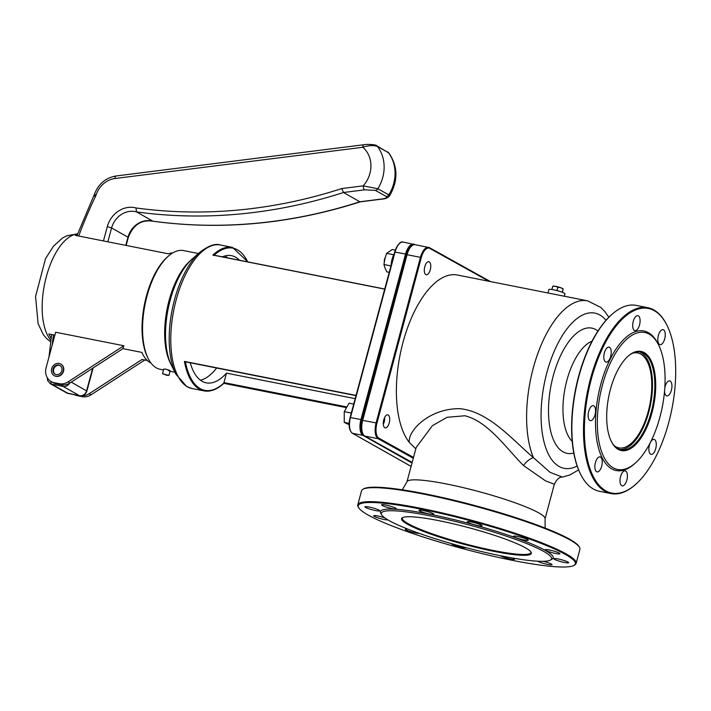 <?xml version="1.0" encoding="UTF-8"?>
<svg xmlns="http://www.w3.org/2000/svg" width="711" height="711" viewBox="0 0 711 711"><rect width="100%" height="100%" fill="white"/><g stroke="black" fill="none" stroke-linecap="round" stroke-linejoin="round"><path stroke-width="1.07" d="M614.144 445.593A48.392 21.934 101.2 0 0 615.886 446.775A48.392 21.934 101.2 0 0 618.89 447.886A48.392 21.934 101.2 0 0 649.818 404.683A48.392 21.934 101.2 0 0 637.714 352.949A48.392 21.934 101.2 0 0 632.452 353.26M415.802 448.881L409.367 442.482A89.764 40.687 -78.8 0 1 403.857 339.289A89.764 40.687 -78.8 0 1 457.386 275.024L587.624 300.842A89.764 40.687 101.2 0 0 537.054 355.713A89.764 40.687 101.2 0 0 533.446 457.653C512.898 440.313 488.768 411.162 459.386 408.656C428.431 408.603 407.35 431.515 409.367 442.482M407.003 481.703L416.175 447.495L432.404 425.685L447.041 417.295L464.852 415.766C488.297 421.481 506.472 448.605 523.5 465.518A10.638 4.524 133.7 0 1 533.446 457.653L550.065 472.326L562.392 477.117L569.911 474.939L578.603 469.882M523.5 465.518L545.559 480.894L554.331 484.244C556.837 479.17 559.53 476.797 562.392 477.117L562.437 477.108M545.115 528.069L545.097 518.541A71.482 9.207 -165 0 0 446.57 483.995A71.482 9.207 -165 0 0 407.092 481.56L402.302 489.799M530.779 551.763A66.496 8.568 15 0 1 530.85 552.598A66.496 8.568 15 0 1 494.012 550.616A66.496 8.568 15 0 1 408.487 523.865A66.496 8.568 15 0 1 402.39 518.177A66.496 8.568 15 0 1 402.87 517.492M547.985 292.985L548.91 289.546A8.31 1.067 15 0 1 555.318 290.186A8.31 1.067 15 0 1 564.205 293.136A8.31 1.067 15 0 1 564.969 293.847L564.33 296.22M388.206 414.975A6.648 3.013 -78.8 0 1 389.352 422.396A6.648 3.013 -78.8 0 1 385.202 427.862A6.648 3.013 -78.8 0 1 383.54 420.752A6.648 3.013 -78.8 0 1 387.788 414.815A6.648 3.013 -78.8 0 1 388.206 414.975M429.231 261.844A6.648 3.013 -78.8 0 1 430.386 269.273A6.648 3.013 -78.8 0 1 426.236 274.73A6.648 3.013 -78.8 0 1 424.574 267.629A6.648 3.013 -78.8 0 1 428.822 261.692A6.648 3.013 -78.8 0 1 429.231 261.844M612.002 314.306A94.092 42.651 101.2 0 0 611.736 314.546A94.092 42.651 101.2 0 0 580.229 473.482A94.092 42.651 101.2 0 0 580.389 473.802M579.474 547.283L579.003 546.483A112.374 14.478 -165 0 0 474.637 505.485A112.374 14.478 -165 0 0 363.748 488.812L362.948 489.266A113.04 14.558 15 0 1 424.165 494.225A113.04 14.558 15 0 1 579.474 547.283A113.04 14.558 15 0 1 579.909 549.363L576.15 563.37A113.04 14.558 -165 0 0 420.405 508.232A113.04 14.558 -165 0 0 357.775 504.854A113.04 14.558 -165 0 0 358.211 506.934L358.682 507.725A112.374 14.478 15 0 1 470.54 520.772A112.374 14.478 15 0 1 573.937 565.405A112.374 14.478 15 0 1 513.075 560.481A112.374 14.478 15 0 1 358.682 507.725M407.732 524.38A67.163 8.648 -165 0 0 483.64 549.176A67.163 8.648 -165 0 0 531.064 552.171A67.163 8.648 -165 0 0 468.691 527.669A67.163 8.648 -165 0 0 402.426 517.706A67.163 8.648 -165 0 0 407.732 524.38M389.415 520.754A88.102 11.349 -165 0 0 478.148 550.732A88.102 11.349 -165 0 0 550.456 560.055A88.102 11.349 -165 0 0 469.393 525.065A88.102 11.349 -165 0 0 381.691 514.835A88.102 11.349 -165 0 0 389.415 520.754M573.937 565.405L574.737 564.952A113.04 14.558 -165 0 0 576.15 563.37M357.775 504.854L361.535 490.848A113.04 14.558 15 0 1 362.948 489.266M550.456 560.055L552.065 559.148A89.435 11.518 -165 0 0 469.775 523.625A89.435 11.518 -165 0 0 380.749 513.244L381.691 514.835M564.41 562.454A7.643 0.987 -165 0 0 568.64 562.677A7.643 0.987 -165 0 0 561.512 559.753A7.643 0.987 -165 0 0 553.869 558.722A7.643 0.987 -165 0 0 564.41 562.454M555.7 553.505A7.643 0.987 -165 0 0 559.93 553.727A7.643 0.987 -165 0 0 552.803 550.803A7.643 0.987 -165 0 0 545.159 549.772A7.643 0.987 -165 0 0 555.7 553.505M524.007 539.996A7.643 0.987 -165 0 0 528.246 540.227A7.643 0.987 -165 0 0 521.119 537.294A7.643 0.987 -165 0 0 513.475 536.263A7.643 0.987 -165 0 0 524.007 539.996M477.836 525.553A7.643 0.987 -165 0 0 482.076 525.785A7.643 0.987 -165 0 0 474.939 522.852A7.643 0.987 -165 0 0 467.305 521.83A7.643 0.987 -165 0 0 477.836 525.553M429.551 514.044A7.643 0.987 -165 0 0 433.781 514.275A7.643 0.987 -165 0 0 426.653 511.342A7.643 0.987 -165 0 0 419.01 510.32A7.643 0.987 -165 0 0 429.551 514.044M392.081 508.552A7.643 0.987 -165 0 0 396.32 508.783A7.643 0.987 -165 0 0 389.184 505.85A7.643 0.987 -165 0 0 381.549 504.828A7.643 0.987 -165 0 0 392.081 508.552M375.479 510.551A7.643 0.987 -165 0 0 379.718 510.782A7.643 0.987 -165 0 0 372.582 507.85A7.643 0.987 -165 0 0 364.947 506.819A7.643 0.987 -165 0 0 375.479 510.551M384.793 517.857A7.643 0.987 -165 0 0 373.648 515.768A7.643 0.987 -165 0 0 384.189 519.501A7.643 0.987 -165 0 0 387.975 519.928M408.212 529.26A7.643 0.987 -165 0 0 405.341 529.277A7.643 0.987 -165 0 0 415.873 533.01A7.643 0.987 -165 0 0 419.463 533.446M451.547 543.657A7.643 0.987 -165 0 0 451.512 543.719A7.643 0.987 -165 0 0 462.052 547.452A7.643 0.987 -165 0 0 466.265 547.719M500.171 555.682A7.643 0.987 -165 0 0 510.338 558.962A7.643 0.987 -165 0 0 514.577 559.184A7.643 0.987 -165 0 0 513.004 558.108M537.694 561.21A7.643 0.987 -165 0 0 547.808 564.445A7.643 0.987 -165 0 0 552.038 564.676A7.643 0.987 -165 0 0 543.177 561.308M658.688 345.155L658.048 343.866A71.144 32.253 101.2 0 0 648.308 332.615A71.144 32.253 101.2 0 0 596.333 408.087A71.144 32.253 101.2 0 0 634.221 464.043L635.305 463.092A69.82 31.648 -78.8 0 1 598.129 408.176A69.82 31.648 -78.8 0 1 649.125 334.117A69.82 31.648 -78.8 0 1 658.688 345.155A69.82 31.648 -78.8 0 1 635.305 463.092M605.896 490.892A94.092 42.651 -78.8 0 1 596.68 362.228A94.092 42.651 -78.8 0 1 667.078 325.514A94.092 42.651 -78.8 0 1 635.572 484.449A94.092 42.651 -78.8 0 1 605.896 490.892M664.545 391.237A7.643 3.466 101.2 0 0 666.287 395.716A7.643 3.466 101.2 0 0 666.758 395.894A7.643 3.466 101.2 0 0 671.646 389.068A7.643 3.466 101.2 0 0 669.735 380.892A7.643 3.466 101.2 0 0 664.794 387.984M659.586 344.471A7.643 3.466 101.2 0 0 660.057 344.639A7.643 3.466 101.2 0 0 664.945 337.814A7.643 3.466 101.2 0 0 663.034 329.646A7.643 3.466 101.2 0 0 658.262 335.93A7.643 3.466 101.2 0 0 659.586 344.471M634.425 330.482A7.643 3.466 101.2 0 0 634.905 330.659A7.643 3.466 101.2 0 0 639.793 323.834A7.643 3.466 101.2 0 0 637.874 315.657A7.643 3.466 101.2 0 0 633.11 321.941A7.643 3.466 101.2 0 0 634.425 330.482M605.559 361.961A7.643 3.466 101.2 0 0 606.039 362.139A7.643 3.466 101.2 0 0 610.918 355.313A7.643 3.466 101.2 0 0 609.007 347.137A7.643 3.466 101.2 0 0 604.234 353.42A7.643 3.466 101.2 0 0 605.559 361.961M589.881 420.459A7.643 3.466 101.2 0 0 590.361 420.636A7.643 3.466 101.2 0 0 595.249 413.811A7.643 3.466 101.2 0 0 593.33 405.634A7.643 3.466 101.2 0 0 588.566 411.918A7.643 3.466 101.2 0 0 589.881 420.459M596.582 471.713A7.643 3.466 101.2 0 0 597.062 471.891A7.643 3.466 101.2 0 0 601.95 465.065A7.643 3.466 101.2 0 0 600.04 456.889A7.643 3.466 101.2 0 0 595.267 463.172A7.643 3.466 101.2 0 0 596.582 471.713M621.743 485.693A7.643 3.466 101.2 0 0 622.214 485.871A7.643 3.466 101.2 0 0 627.102 479.045A7.643 3.466 101.2 0 0 625.191 470.869A7.643 3.466 101.2 0 0 620.419 477.152A7.643 3.466 101.2 0 0 621.743 485.693M650.609 454.213A7.643 3.466 101.2 0 0 651.089 454.391A7.643 3.466 101.2 0 0 655.969 447.566A7.643 3.466 101.2 0 0 654.058 439.389A7.643 3.466 101.2 0 0 649.285 445.681A7.643 3.466 101.2 0 0 650.609 454.213M611.042 493.594L599.409 491.292A94.75 42.953 -78.8 0 1 593.516 489.106A94.75 42.953 -78.8 0 1 580.549 474.13A94.75 42.953 -78.8 0 1 612.278 314.066A94.75 42.953 -78.8 0 1 636.265 305.401L647.89 307.703A94.75 42.953 101.2 0 0 588.779 385.584A94.75 42.953 101.2 0 0 605.15 491.417A94.75 42.953 101.2 0 0 611.042 493.594A94.75 42.953 101.2 0 0 635.03 484.929A94.75 42.953 101.2 0 0 635.296 484.689M666.918 325.194A94.75 42.953 101.2 0 0 666.758 324.865A94.75 42.953 101.2 0 0 653.782 309.889A94.75 42.953 101.2 0 0 647.89 307.703M627.973 356.291A49.868 22.61 -78.8 0 1 640.327 351.963A49.868 22.61 -78.8 0 1 643.428 353.109A49.868 22.61 -78.8 0 1 652.04 408.807A49.868 22.61 -78.8 0 1 620.934 449.796A49.868 22.61 -78.8 0 1 617.832 448.65A49.868 22.61 -78.8 0 1 611.167 441.087M618.241 449.405A50.534 22.903 101.2 0 0 655.151 395.796A50.534 22.903 101.2 0 0 628.248 356.051A50.534 22.903 101.2 0 0 611.318 441.415A50.534 22.903 101.2 0 0 618.241 449.405M639.153 351.803A49.868 22.61 -78.8 0 1 641.1 352.647A49.868 22.61 -78.8 0 1 650.005 407.074A49.868 22.61 -78.8 0 1 619.779 449.503M167.058 375.355L168.907 375.452L162.481 373.719L167.058 375.355M162.481 373.719L163.734 369.089L165.601 369.107C170.231 370.467 171.147 370.973 168.329 370.653M55.289 374.324A4.986 4.399 119.4 0 1 54.178 367.987A4.986 4.399 119.4 0 1 60.186 365.667M56.178 374.617A4.986 4.399 119.4 0 1 55.014 374.182A4.986 4.399 119.4 0 1 53.636 367.676A4.986 4.399 119.4 0 1 59.92 365.498A4.986 4.399 119.4 0 1 61.599 371.373A4.986 4.399 119.4 0 1 56.178 374.617M59.182 363.472A6.648 5.866 -60.6 0 0 51.947 367.8A6.648 5.866 -60.6 0 0 54.196 375.63A6.648 5.866 -60.6 0 0 62.568 372.724A6.648 5.866 -60.6 0 0 60.737 364.05A6.648 5.866 -60.6 0 0 59.182 363.472M60.87 364.13A6.648 5.866 119.4 0 1 61.004 364.201A6.648 5.866 119.4 0 1 62.844 372.875A6.648 5.866 119.4 0 1 54.471 375.781A6.648 5.866 119.4 0 1 54.329 375.71M172.817 252.867A56.516 25.623 101.2 0 0 168.445 253.818L75.419 235.377A56.516 25.623 -78.8 0 1 77.277 234.799M51.201 381.576A13.296 11.723 -60.6 0 0 54.303 382.722L59.244 383.7A13.296 11.723 -60.6 0 0 68.114 381.843L123.83 345.75L55.662 332.241L46.108 367.694A13.296 11.723 -60.6 0 0 51.201 381.576L53.112 382.66A13.296 11.723 -60.6 0 0 56.222 383.807L61.155 384.784A13.296 11.723 -60.6 0 0 70.034 382.918L122.914 348.657L141.871 352.416A56.516 25.623 101.2 0 0 150.981 363.045M147.293 360.504L142.049 359.464L89.159 393.725A13.296 11.723 119.4 0 1 81.934 395.778M51.13 338.24A56.516 25.623 -78.8 0 1 48.846 333.974L54.871 335.174M123.83 345.75L122.914 348.657M144.795 360.006L91.079 394.801A13.296 11.723 119.4 0 1 82.2 396.667L77.268 395.689A13.296 11.723 119.4 0 1 74.566 394.756M168.365 256.129L167.281 257.08A59.182 26.822 101.2 0 0 146.43 295.98A59.182 26.822 101.2 0 0 147.461 357.046L148.101 358.335A60.506 27.427 -78.8 0 1 147.044 295.9A60.506 27.427 -78.8 0 1 168.365 256.129A60.506 27.427 -78.8 0 1 183.678 250.592L198.422 253.516M163.494 369.96L160.144 369.302A60.506 27.427 -78.8 0 1 148.101 358.335M170.747 363.792A60.506 27.427 -78.8 0 1 167.103 308.992A60.506 27.427 -78.8 0 1 191.375 259.728M167.903 355.624A59.848 27.125 -78.8 0 1 169.405 300.433A59.848 27.125 -78.8 0 1 185.633 266.19M76.948 235.679L94.447 194.227C98.474 183.9 105.637 177.821 115.937 175.99A3.324 1.315 82.8 0 0 114.986 178.514L362.823 147.275C368.431 145.408 373.293 145.106 377.417 146.368L388.944 153.034M94.021 196.289L95.932 195.454L94.785 194.414M376.581 145.657A3.324 2.933 119.4 0 1 376.617 145.675L388.935 153.025C398.053 166.658 398.24 180.967 389.495 195.96L388.775 194.903L377.843 188.735L363.214 185.855L341.787 188.557A532.237 469.216 119.4 0 1 135.997 207.95L136.485 211.905L152.883 221.165A20.85 18.379 -60.6 0 0 127.989 237.198L128.291 237.492C133.17 224.809 141.427 219.388 153.043 221.228L152.883 221.165A535.57 472.148 119.4 0 0 359.864 201.764L360.317 201.826C290.995 224.036 221.93 230.515 153.132 221.245L153.043 221.228M341.787 188.557L343.466 192.503L359.864 201.764L381.016 199.098A3.324 1.315 -97.2 0 0 381.398 199.178A3.324 1.315 -97.2 0 1 381.398 199.178L360.237 201.853M363.81 144.742A3.324 1.315 82.8 0 0 363.774 144.742A3.324 1.315 82.8 0 0 362.823 147.275A27.311 24.076 119.4 0 1 363.214 185.855A3.324 1.315 82.8 0 0 364.619 189.837L375.408 190.361L386.34 196.538C387.282 197.702 385.504 198.556 381.016 199.098M562.41 292.328L563.174 288.968L560.561 287.671A5.324 0.684 15 0 1 563.076 288.808A5.324 0.684 15 0 1 563.139 288.87L563.076 288.808M563.174 288.968L562.161 292.23M552.847 286.186L553.069 286.124A5.324 0.684 15 0 1 555.415 286.32L552.891 286.275M557.851 287.244L555.415 286.32A5.324 0.684 15 0 1 560.561 287.671L557.851 287.244L556.989 290.479L555.175 290.15M551.887 289.501L552.74 286.311M558.668 291.066A5.324 0.684 -165 0 0 555.753 290.292M559.006 291.172L556.989 290.479M385.344 257.195A4.488 2.035 101.2 0 0 384.296 261.879M384.607 417.517A5.626 2.551 -78.8 0 1 384.029 422.512A5.626 2.551 -78.8 0 1 383.291 424.147M383.762 419.81L383.62 420.379M353.714 404.079L349.101 403.164L344.257 411.642L344.248 422.405L349.145 424.698M351.296 413.038L344.257 411.642M349.172 423.383L344.248 422.405M395.28 250.121L392.196 249.517L386.615 253.356L384.909 258.866L383.931 264.519L385.024 268.109L386.837 271.842L389.228 272.313M393.716 254.769L386.615 253.356M390.952 265.914L383.931 264.519M227.404 257.835A64.834 29.391 101.2 0 0 225.156 255.871M200.502 380.243A64.834 29.391 101.2 0 0 216.659 368.014M356.042 395.414L184.416 361.392A73.144 33.159 101.2 0 0 204.057 390.881L192.032 388.499A73.144 33.159 -78.8 0 1 187.482 386.82A73.144 33.159 -78.8 0 1 176.132 300.006A73.144 33.159 -78.8 0 1 220.481 245.002L232.506 247.392A73.144 33.159 101.2 0 0 212.9 255.071L384.695 289.128M190.228 362.77A64.834 29.391 101.2 0 0 206.252 382.847A64.834 29.391 101.2 0 0 226.454 373.133L223.876 383.033A72.478 32.857 -78.8 0 1 185.438 361.828M226.454 373.133L355.171 398.658M213.851 255.471L212.9 255.071L213.851 255.471M239.465 260.226A64.834 29.391 101.2 0 0 231.466 255.658A64.834 29.391 101.2 0 0 222.33 256.831M577.136 466.007A79.125 35.87 -78.8 0 1 544.279 383.762A79.125 35.87 -78.8 0 1 606.03 320.27M597.96 331.006A63.83 28.938 101.2 0 0 551.087 385.113A63.83 28.938 101.2 0 0 573.768 453.014M572.186 441.335A53.192 24.112 -78.8 0 1 565.112 387.895A53.192 24.112 -78.8 0 1 592.041 341.191M413.509 457.431L378.901 438.189A0.667 0.587 119.1 0 1 378.145 438.714L413.287 458.248M378.901 438.189A12.638 5.724 -78.8 0 1 376.937 423.196L376.083 422.929A13.296 6.026 101.2 0 0 378.145 438.714L364.779 436.056A0.667 0.587 119.1 0 1 364.459 435.852M376.937 423.196L421.312 257.595L420.459 257.329L376.083 422.929L362.406 420.317A12.638 5.724 101.2 0 0 362.797 433.621M421.312 257.595A12.638 5.724 -78.8 0 1 429.755 248.379A0.667 0.587 -60.9 0 0 429.346 247.632A13.296 6.026 101.2 0 0 428.52 247.321A13.296 6.026 101.2 0 0 420.459 257.329L406.719 254.654L362.423 420.237M490.403 281.565L429.631 247.784M429.755 248.379L488.937 281.28M412.176 462.408L364.779 436.056A13.296 6.026 -78.8 0 1 362.717 420.272L407.083 254.671A13.296 6.026 -78.8 0 1 415.153 244.673C412.602 243.597 409.794 246.921 406.719 254.654L362.343 420.254C360.557 427.96 361.312 433.203 364.627 436.003L412.167 462.434M411.509 246.139A12.638 5.724 101.2 0 0 406.799 254.636M56.222 383.807L54.303 382.722M61.155 384.784L59.244 383.7M70.034 382.918L68.114 381.843M50.863 340.285A56.516 25.623 -78.8 0 1 45.833 278.561A56.516 25.623 -78.8 0 1 77.57 234.017M91.079 394.801L89.159 393.725M82.2 396.667L80.823 395.885M77.268 395.689L76.184 395.076M135.997 207.95A24.174 21.312 -60.6 0 0 107.317 226.596L111.591 227.938A20.85 18.379 119.4 0 1 136.485 211.905A535.57 472.148 -60.6 0 0 343.466 192.503L364.619 189.837M107.859 241.811L111.591 227.938L127.989 237.198L125.794 245.366M107.317 226.596L103.451 240.94M62.39 384.953A3.324 1.511 101.2 0 0 63.11 386.437A6.257 5.51 -60.6 0 0 69.465 383.273M50.943 381.425A3.324 1.511 101.2 0 0 51.672 384.171L63.11 386.437L79.508 395.698A3.324 1.511 101.2 0 0 79.721 395.778A3.324 1.511 101.2 0 0 80.014 395.769M47.326 377.781L47.637 380.554L50.205 383.629A6.257 5.51 -60.6 0 0 51.672 384.171L68.069 393.432A3.324 1.511 101.2 0 0 68.283 393.512A3.324 1.511 101.2 0 0 68.505 393.521M52.099 345.484A433.381 382.056 119.4 0 1 53.485 334.899M78.708 236.034A433.381 382.056 119.4 0 1 95.932 195.454A22.281 19.641 119.4 0 1 114.986 178.514M387.548 151.843A3.324 2.933 119.4 0 1 388.348 152.545A37.292 32.875 119.4 0 1 388.775 194.903A3.324 2.933 119.4 0 1 386.34 196.538M116.32 176.079A3.324 1.315 82.8 0 0 115.937 175.99L363.774 144.742C369.338 143.8 377.301 145.088 376.617 145.675L376.617 145.675A3.324 2.933 119.4 0 1 377.417 146.368A37.292 32.875 -60.6 0 1 377.843 188.735A3.324 2.933 119.4 0 1 375.408 190.361M71.251 382.136L86.893 391.086C85.667 394.543 83.276 396.107 79.721 395.778L66.612 392.89A6.257 5.51 119.4 0 0 68.069 393.432L79.508 395.698A6.257 5.51 119.4 0 0 86.591 390.792L92.661 368.254M394.214 253.8L391.13 265.247A13.074 5.928 -78.8 0 1 394.205 253.863M223.867 383.247L346.221 407.501M414.726 244.602L414.753 244.62A0.667 0.587 -60.6 0 0 414.442 244.442A13.296 6.026 101.2 0 0 413.589 244.122A13.296 6.026 101.2 0 0 405.537 254.085L360.939 419.552L361.792 419.828L406.399 254.351L405.537 254.085L394.703 251.987L350.185 417.446M399.484 243.518A12.638 5.724 101.2 0 0 394.792 251.97M363.57 435.15A0.667 0.587 119.4 0 1 362.974 435.372A13.296 6.026 101.2 0 1 360.939 419.552L350.168 417.517A12.638 5.724 101.2 0 0 350.55 430.866M192.334 258.857C169.653 277.21 157.335 339.343 171.298 364.956A62.817 28.476 -78.8 0 1 192.334 258.857L199.969 252.156A72.166 32.715 101.2 0 0 175.804 374.066L186.726 386.535L192.032 388.499M406.399 254.351A12.638 5.724 -78.8 0 1 413.171 244.868M411.109 466.38L352.505 433.292L362.974 435.372L412.007 463.048M362.823 434.101A12.638 5.724 -78.8 0 1 361.792 419.828M411.1 466.407L352.354 433.239A0.667 0.587 119.4 0 0 352.505 433.292A13.296 6.026 -78.8 0 1 350.47 417.481L395.076 252.005A13.296 6.026 -78.8 0 1 403.128 242.051C400.551 241.011 397.742 244.326 394.703 251.987L350.105 417.464C348.301 425.16 349.048 430.422 352.354 433.239A0.667 0.587 119.4 0 1 352.185 433.088M346.568 406.896L223.921 382.589M214.135 255.205A72.478 32.857 -78.8 0 1 247.659 261.852M608.865 317.248L604.91 311.631L600.733 307.365L587.624 300.842M545.097 518.701L554.331 484.244M490.483 281.583L429.497 247.686L415.153 244.673M580.229 473.482L580.549 474.13M611.736 314.546L612.278 314.066M667.078 325.514L666.758 324.865M635.572 484.449L635.03 484.929M170.151 370.813L168.907 375.452M50.659 341.858L46.402 338.365L43.282 334.588L38.101 323.647L35.55 296.514L45.513 258.688L53.521 246.139L62.559 237.998L66.665 235.821L77.632 233.839M174.888 372.217L170.036 371.258M51.654 334.534L48.952 357.135M128.291 237.492L126.149 245.437M93.123 367.96L86.893 391.086M389.495 195.96C388.046 197.88 385.344 198.947 381.398 199.178M50.205 383.629L66.612 392.89M185.029 361.739L355.864 395.609M343.351 393.13L340.72 392.605M328.286 390.143L325.576 389.601M313.222 387.157L310.431 386.606M298.14 384.171L295.287 383.602M283.076 381.176L280.152 380.598M268.02 378.199L264.99 377.594M252.947 375.204L249.845 374.59M237.874 372.217L234.719 371.595M222.792 369.231L219.583 368.591M207.719 366.245L204.43 365.587M171.298 364.956L175.804 374.066M199.969 252.156C208.705 245.571 215.549 243.189 220.481 245.002M414.815 244.628L403.128 242.051M346.168 407.599L223.814 383.345M204.057 390.881C210.5 392.045 217.095 389.521 223.832 383.327M384.722 289.022L213.389 255.062M232.506 247.392L247.89 261.897"/></g></svg>

